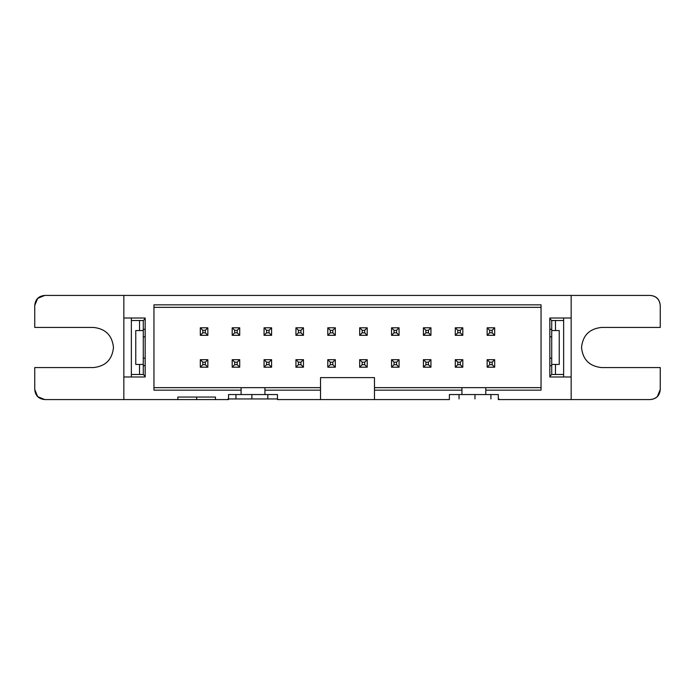 <?xml version="1.0" encoding="UTF-8"?>
<svg xmlns="http://www.w3.org/2000/svg" width="695" height="695" viewBox="0 0 695 695"><rect width="100%" height="100%" fill="white"/><g stroke="black" fill="none" stroke-linecap="round" stroke-linejoin="round"><path stroke-width="1.04" d="M44.784 295.427L571.16 295.427L571.16 399.573L650.216 399.573C656.349 399.017 659.694 395.672 660.25 389.539C659.694 395.672 656.349 399.017 650.216 399.573L498.324 399.573L498.324 394.552L449.387 394.552L449.387 399.573L320.525 399.573L374.475 399.573L374.475 377.611L320.525 377.611L320.525 399.573L277.487 399.573L320.525 399.573L320.525 390.164L264.934 390.164L320.525 390.164L320.525 387.654L241.095 387.654L264.934 387.654L264.934 394.552L264.934 387.654L320.525 387.654L320.525 377.611L374.475 377.611L374.475 387.654L485.779 387.654L485.779 390.164L541.049 390.164L541.049 304.836L153.951 304.836L541.049 304.836L541.049 390.164L485.779 390.164L485.779 394.552L498.324 394.552L498.324 399.573L571.16 399.573L571.16 376.985L549.832 376.985L549.832 318.015L571.16 318.015L571.16 295.427L123.84 295.427L123.84 318.015L145.168 318.015L145.168 376.985L123.84 376.985L145.168 376.985L145.168 318.015L123.84 318.015L123.84 399.573L177.842 399.573L177.842 397.062L215.45 397.062L215.45 399.573L228.551 399.573L228.551 394.552L277.487 394.552L277.487 399.573L277.487 394.552L241.095 394.552L241.095 390.164L153.951 390.164L153.951 304.836L153.951 390.164L241.095 390.164L241.095 387.654L153.951 387.654L241.095 387.654L241.095 394.552L228.551 394.552L228.551 399.573L215.45 399.573L215.45 397.062L177.842 397.062L177.842 399.573L196.65 399.573L196.65 397.062L196.65 399.573L215.45 399.573L123.84 399.573L123.84 295.427L44.784 295.427L37.686 298.363L34.75 305.461L34.75 327.423L93.408 327.423C105.518 328.7 112.208 335.39 113.485 347.5C112.208 359.61 105.518 366.3 93.408 367.577L34.75 367.577L34.75 389.539L37.686 396.637L44.784 399.573L123.84 399.573L44.784 399.573C38.651 399.017 35.306 395.672 34.75 389.539L34.75 367.577L93.408 367.577C105.518 366.3 112.208 359.61 113.485 347.5C112.208 335.39 105.518 328.7 93.408 327.423L34.75 327.423L34.75 305.461C35.306 299.328 38.651 295.983 44.784 295.427C38.651 295.983 35.306 299.328 34.75 305.461M200.316 327.797L207.848 327.797L207.848 335.329L200.316 335.329L200.316 327.797L202.827 330.307L205.338 330.307L207.848 327.797L200.316 327.797L200.316 335.329L207.848 335.329L207.848 327.797L205.338 330.307L205.338 332.818L207.848 335.329L205.338 332.818L202.827 332.818L200.316 335.329L202.827 332.818L202.827 330.307L200.316 327.797M200.316 359.671L207.848 359.671L207.848 367.203L200.316 367.203L200.316 359.671L202.827 362.182L205.338 362.182L207.848 359.671L200.316 359.671L200.316 367.203L207.848 367.203L207.848 359.671L205.338 362.182L205.338 364.693L207.848 367.203L205.338 364.693L202.827 364.693L200.316 367.203L202.827 364.693L202.827 362.182L200.316 359.671M131.364 376.985L131.364 374.475L131.364 376.985M131.364 320.525L131.364 318.015L131.364 320.525L143.283 320.525L145.168 318.64L143.283 320.525L143.283 374.475L131.364 374.475L131.364 320.525L131.364 374.475L139.521 374.475L139.521 364.441L135.76 364.441L135.76 330.559L139.521 330.559L139.521 320.525L131.364 320.525M143.283 336.832L145.168 336.832L143.283 336.832M143.283 358.168L145.168 358.168L143.283 358.168M113.485 347.5C112.208 335.39 105.518 328.7 93.408 327.423M581.515 347.5C582.792 359.61 589.482 366.3 601.592 367.577C589.482 366.3 582.792 359.61 581.515 347.5C582.792 335.39 589.482 328.7 601.592 327.423L660.25 327.423L660.25 305.461C659.616 299.415 656.262 296.07 650.216 295.427L571.16 295.427L650.216 295.427C656.349 295.983 659.694 299.328 660.25 305.461L660.25 327.423L601.592 327.423C589.482 328.7 582.792 335.39 581.515 347.5C582.792 359.61 589.482 366.3 601.592 367.577L660.25 367.577L601.592 367.577M650.216 399.573C656.262 398.93 659.616 395.585 660.25 389.539L657.314 396.637M202.827 330.307L202.827 332.818L205.338 332.818L205.338 330.307L202.827 330.307M205.338 364.693L205.338 362.182L202.827 362.182L202.827 364.693L205.338 364.693M232.191 335.329L232.191 327.797L239.714 327.797L239.714 335.329L232.191 335.329L234.693 332.818L234.693 330.307L232.191 327.797L232.191 335.329L239.714 335.329L239.714 327.797L232.191 327.797L234.693 330.307L237.204 330.307L239.714 327.797L237.204 330.307L237.204 332.818L239.714 335.329L237.204 332.818L234.693 332.818L232.191 335.329M232.191 367.203L232.191 359.671L239.714 359.671L239.714 367.203L232.191 367.203L234.693 364.693L234.693 362.182L232.191 359.671L232.191 367.203L239.714 367.203L239.714 359.671L232.191 359.671L234.693 362.182L237.204 362.182L239.714 359.671L237.204 362.182L237.204 364.693L239.714 367.203L237.204 364.693L234.693 364.693L232.191 367.203M264.057 367.203L264.057 359.671L271.589 359.671L271.589 367.203L264.057 367.203L266.567 364.693L266.567 362.182L264.057 359.671L264.057 367.203L271.589 367.203L271.589 359.671L264.057 359.671L266.567 362.182L269.078 362.182L271.589 359.671L269.078 362.182L269.078 364.693L271.589 367.203L269.078 364.693L266.567 364.693L264.057 367.203M264.057 335.329L264.057 327.797L271.589 327.797L271.589 335.329L264.057 335.329L266.567 332.818L266.567 330.307L264.057 327.797L264.057 335.329L271.589 335.329L271.589 327.797L264.057 327.797L266.567 330.307L269.078 330.307L271.589 327.797L269.078 330.307L269.078 332.818L271.589 335.329L269.078 332.818L266.567 332.818L264.057 335.329M295.931 367.203L295.931 359.671L303.454 359.671L295.931 359.671L295.931 367.203L298.442 364.693L298.442 362.182L295.931 359.671L298.442 362.182L300.952 362.182L303.454 359.671L300.952 362.182L300.952 364.693L303.454 367.203L295.931 367.203L303.454 367.203L303.454 359.671L303.454 367.203L300.952 364.693L298.442 364.693L295.931 367.203M295.931 335.329L295.931 327.797L303.454 327.797L295.931 327.797L295.931 335.329L298.442 332.818L298.442 330.307L295.931 327.797L298.442 330.307L300.952 330.307L303.454 327.797L300.952 330.307L300.952 332.818L303.454 335.329L295.931 335.329L303.454 335.329L303.454 327.797L303.454 335.329L300.952 332.818L298.442 332.818L295.931 335.329M234.693 330.307L234.693 332.818L237.204 332.818L237.204 330.307L234.693 330.307M237.204 364.693L237.204 362.182L234.693 362.182L234.693 364.693L237.204 364.693M269.078 364.693L269.078 362.182L266.567 362.182L266.567 364.693L269.078 364.693M266.567 330.307L266.567 332.818L269.078 332.818L269.078 330.307L266.567 330.307M300.952 364.693L300.952 362.182L298.442 362.182L298.442 364.693L300.952 364.693M298.442 330.307L298.442 332.818L300.952 332.818L300.952 330.307L298.442 330.307M541.049 307.346L153.951 307.346L541.049 307.346M485.779 387.654L541.049 387.654L461.932 387.654L461.932 394.552L485.779 394.552L485.779 387.654M391.546 367.203L391.546 359.671L399.069 359.671L399.069 367.203L391.546 367.203L394.048 364.693L394.048 362.182L391.546 359.671L391.546 367.203L399.069 367.203L399.069 359.671L391.546 359.671L394.048 362.182L396.558 362.182L399.069 359.671L396.558 362.182L396.558 364.693L399.069 367.203L396.558 364.693L394.048 364.693L391.546 367.203M391.546 335.329L391.546 327.797L399.069 327.797L399.069 335.329L391.546 335.329L394.048 332.818L394.048 330.307L391.546 327.797L391.546 335.329L399.069 335.329L399.069 327.797L391.546 327.797L394.048 330.307L396.558 330.307L399.069 327.797L396.558 330.307L396.558 332.818L399.069 335.329L396.558 332.818L394.048 332.818L391.546 335.329M359.671 359.671L367.203 359.671L367.203 367.203L359.671 367.203L359.671 359.671L362.182 362.182L364.693 362.182L367.203 359.671L359.671 359.671L359.671 367.203L367.203 367.203L367.203 359.671L364.693 362.182L364.693 364.693L367.203 367.203L364.693 364.693L362.182 364.693L359.671 367.203L362.182 364.693L362.182 362.182L359.671 359.671M359.671 335.329L359.671 327.797L367.203 327.797L367.203 335.329L359.671 335.329L362.182 332.818L362.182 330.307L359.671 327.797L359.671 335.329L367.203 335.329L367.203 327.797L359.671 327.797L362.182 330.307L364.693 330.307L367.203 327.797L364.693 330.307L364.693 332.818L367.203 335.329L364.693 332.818L362.182 332.818L359.671 335.329M327.797 335.329L327.797 327.797L335.329 327.797L335.329 335.329L327.797 335.329L330.307 332.818L330.307 330.307L327.797 327.797L327.797 335.329L335.329 335.329L335.329 327.797L327.797 327.797L330.307 330.307L332.818 330.307L335.329 327.797L332.818 330.307L332.818 332.818L335.329 335.329L332.818 332.818L330.307 332.818L327.797 335.329M327.797 367.203L327.797 359.671L335.329 359.671L335.329 367.203L327.797 367.203L330.307 364.693L330.307 362.182L327.797 359.671L327.797 367.203L335.329 367.203L335.329 359.671L327.797 359.671L330.307 362.182L332.818 362.182L335.329 359.671L332.818 362.182L332.818 364.693L335.329 367.203L332.818 364.693L330.307 364.693L327.797 367.203M462.809 367.203L455.286 367.203L455.286 359.671L462.809 359.671L462.809 367.203L460.307 364.693L457.797 364.693L455.286 367.203L462.809 367.203L462.809 359.671L455.286 359.671L455.286 367.203L457.797 364.693L457.797 362.182L455.286 359.671L457.797 362.182L460.307 362.182L462.809 359.671L460.307 362.182L460.307 364.693L462.809 367.203M462.809 327.797L462.809 335.329L455.286 335.329L455.286 327.797L462.809 327.797L460.307 330.307L460.307 332.818L462.809 335.329L462.809 327.797L455.286 327.797L455.286 335.329L462.809 335.329L460.307 332.818L457.797 332.818L455.286 335.329L457.797 332.818L457.797 330.307L455.286 327.797L457.797 330.307L460.307 330.307L462.809 327.797M494.684 359.671L494.684 367.203L487.152 367.203L487.152 359.671L494.684 359.671L492.173 362.182L492.173 364.693L494.684 367.203L494.684 359.671L487.152 359.671L487.152 367.203L494.684 367.203L492.173 364.693L489.662 364.693L487.152 367.203L489.662 364.693L489.662 362.182L487.152 359.671L489.662 362.182L492.173 362.182L494.684 359.671M494.684 327.797L494.684 335.329L487.152 335.329L487.152 327.797L494.684 327.797L492.173 330.307L492.173 332.818L494.684 335.329L494.684 327.797L487.152 327.797L487.152 335.329L494.684 335.329L492.173 332.818L489.662 332.818L487.152 335.329L489.662 332.818L489.662 330.307L487.152 327.797L489.662 330.307L492.173 330.307L494.684 327.797M423.411 335.329L423.411 327.797L430.943 327.797L430.943 335.329L423.411 335.329L425.922 332.818L425.922 330.307L423.411 327.797L423.411 335.329L430.943 335.329L430.943 327.797L423.411 327.797L425.922 330.307L428.433 330.307L430.943 327.797L428.433 330.307L428.433 332.818L430.943 335.329L428.433 332.818L425.922 332.818L423.411 335.329M423.411 367.203L423.411 359.671L430.943 359.671L430.943 367.203L423.411 367.203L425.922 364.693L425.922 362.182L423.411 359.671L423.411 367.203L430.943 367.203L430.943 359.671L423.411 359.671L425.922 362.182L428.433 362.182L430.943 359.671L428.433 362.182L428.433 364.693L430.943 367.203L428.433 364.693L425.922 364.693L423.411 367.203M549.832 376.985L571.16 376.985L571.16 318.015L549.832 318.015L549.832 376.985M461.932 390.164L461.932 387.654L374.475 387.654L374.475 390.164L461.932 390.164L374.475 390.164L374.475 399.573L449.387 399.573L449.387 394.552L461.932 394.552L461.932 390.164M660.25 389.539L660.25 367.577L660.25 389.539M563.636 318.015L563.636 320.525L563.636 318.015M563.636 374.475L563.636 376.985L563.636 374.475L551.717 374.475L549.832 376.36L551.717 374.475L551.717 320.525L563.636 320.525L563.636 374.475L563.636 320.525L555.479 320.525L555.479 330.559L559.24 330.559L559.24 364.441L555.479 364.441L555.479 374.475L563.636 374.475M551.717 358.168L549.832 358.168L551.717 358.168M551.717 336.832L549.832 336.832L551.717 336.832M396.558 364.693L396.558 362.182L394.048 362.182L394.048 364.693L396.558 364.693M394.048 330.307L394.048 332.818L396.558 332.818L396.558 330.307L394.048 330.307M364.693 364.693L364.693 362.182L362.182 362.182L362.182 364.693L364.693 364.693M362.182 330.307L362.182 332.818L364.693 332.818L364.693 330.307L362.182 330.307M330.307 330.307L330.307 332.818L332.818 332.818L332.818 330.307L330.307 330.307M332.818 364.693L332.818 362.182L330.307 362.182L330.307 364.693L332.818 364.693M460.307 364.693L460.307 362.182L457.797 362.182L457.797 364.693L460.307 364.693M457.797 330.307L457.797 332.818L460.307 332.818L460.307 330.307L457.797 330.307M492.173 364.693L492.173 362.182L489.662 362.182L489.662 364.693L492.173 364.693M489.662 330.307L489.662 332.818L492.173 332.818L492.173 330.307L489.662 330.307M425.922 330.307L425.922 332.818L428.433 332.818L428.433 330.307L425.922 330.307M428.433 364.693L428.433 362.182L425.922 362.182L425.922 364.693L428.433 364.693M228.551 398.947L235.953 398.947L235.953 394.552L235.953 398.947L251.885 398.947L251.885 394.552L251.885 398.947L267.818 398.947L267.818 394.552L267.818 398.947L277.487 398.947L227.986 398.947M498.888 398.947L498.324 398.947M143.283 365.692L145.168 365.692L143.283 365.692M549.832 365.692L551.717 365.692L549.832 365.692M145.168 329.308L143.283 329.308L145.168 329.308M551.717 329.308L549.832 329.308L551.717 329.308M145.168 376.36L143.283 374.475L145.168 376.36M549.832 318.64L551.717 320.525L549.832 318.64M490.922 394.552L490.922 398.947L490.922 394.552M474.98 394.552L474.98 398.947L474.98 394.552M459.048 394.552L459.048 398.947L459.048 394.552M143.283 320.525L139.521 320.525L139.521 330.559L143.283 330.559L143.283 320.525M139.521 374.475L143.283 374.475L143.283 364.441L139.521 364.441L139.521 374.475M551.717 374.475L555.479 374.475L555.479 364.441L551.717 364.441L551.717 374.475M555.479 320.525L551.717 320.525L551.717 330.559L555.479 330.559L555.479 320.525M143.283 330.559L135.76 330.559L135.76 364.441L143.283 364.441L143.283 330.559M551.717 364.441L559.24 364.441L559.24 330.559L551.717 330.559L551.717 364.441"/></g></svg>
